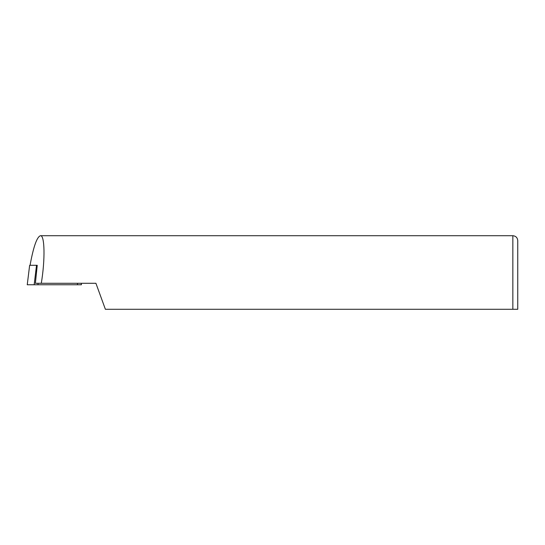 <?xml version="1.0" encoding="UTF-8"?>
<svg xmlns="http://www.w3.org/2000/svg" width="545" height="545" viewBox="0 0 545 545"><rect width="100%" height="100%" fill="white"/><g stroke="black" fill="none" stroke-linecap="round" stroke-linejoin="round"><path stroke-width="0.82" d="M30.166 265.292L30.329 263.794C33.647 246.183 37.026 236.823 40.459 235.713C44.799 235.024 45.235 259.863 41.291 283.291L95.92 283.291L105.383 309.288L517.75 309.288L517.75 240.618C517.457 237.64 515.822 236.005 512.845 235.713L40.459 235.713M512.845 235.713L512.845 309.288L105.383 309.288M41.291 283.291L35.384 283.291L37.237 265.292L29.641 265.292L27.25 284.762L29.641 265.292M38.027 283.291L38.027 284.762L27.311 284.762M38.027 284.762L81.423 284.762L81.246 283.291M36.522 265.292L34.165 284.762M77.499 283.291L77.499 284.762"/></g></svg>
